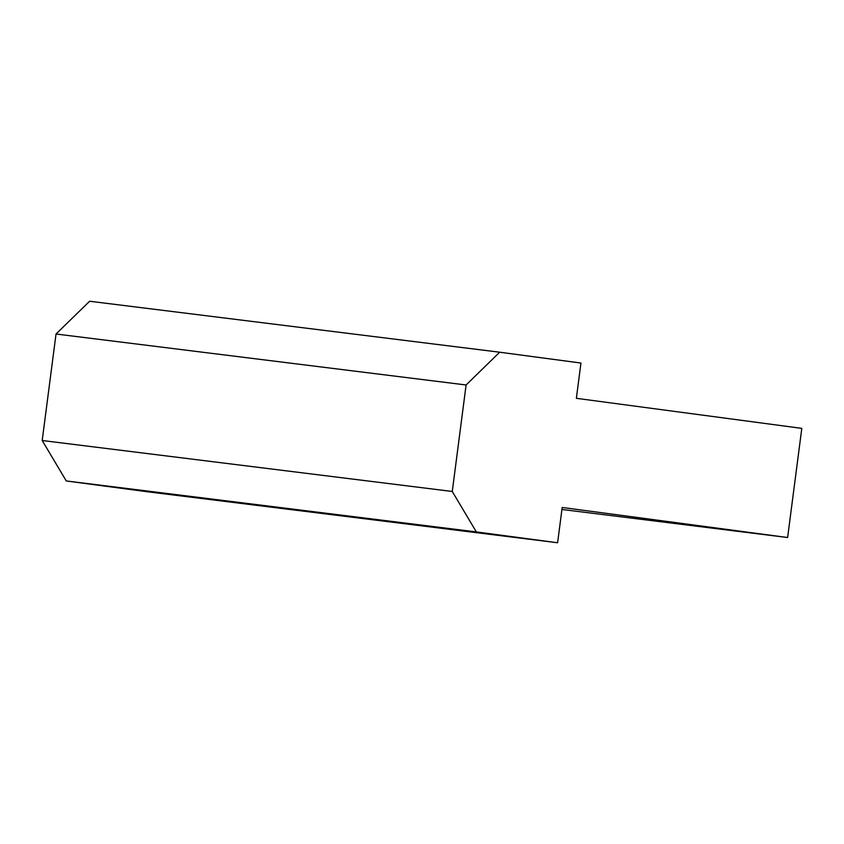 <?xml version="1.0" encoding="UTF-8"?>
<svg xmlns="http://www.w3.org/2000/svg" width="844" height="844" viewBox="0 0 844 844"><rect width="100%" height="100%" fill="white"/><g stroke="black" fill="none" stroke-linecap="round" stroke-linejoin="round"><path stroke-width="1.27" d="M787.621 537.522L801.8 428.372L576.368 398.326L580.946 363.047L499.68 352.212L466.099 384.98L452.268 491.472L476.343 531.92L557.61 542.755L562.188 507.476L787.621 537.522L561.925 509.47M466.099 384.98L56.031 334.013L89.622 301.245L499.68 352.212M56.031 334.013L42.2 440.505L452.268 491.472M42.2 440.505L66.275 480.953L476.343 531.92M66.275 480.953L147.542 491.788L557.61 542.755"/></g></svg>
